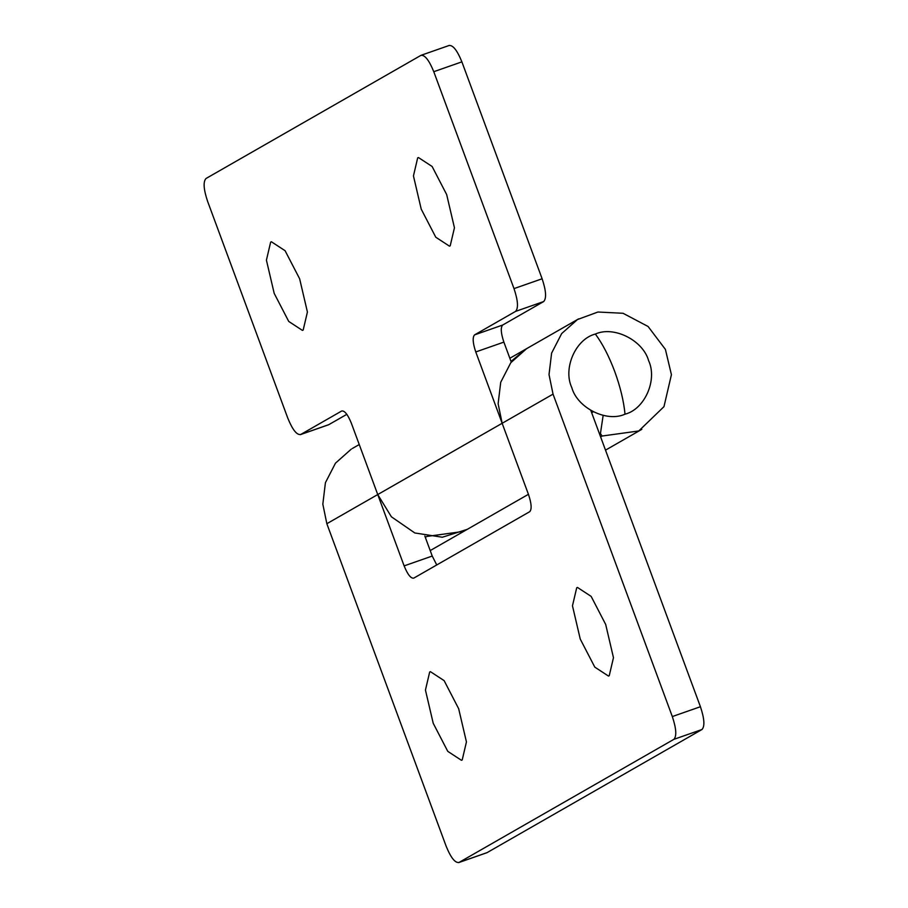 <?xml version="1.0" encoding="UTF-8"?>
<svg xmlns="http://www.w3.org/2000/svg" width="908" height="908" viewBox="0 0 908 908"><rect width="100%" height="100%" fill="white"/><g stroke="black" fill="none" stroke-linecap="round" stroke-linejoin="round"><path stroke-width="1.36" d="M603.15 415.387L600.438 433.593L602.163 436.022L638.767 430.971L663.975 406.648L671.421 374.698L665.416 349.421L648.096 326.494L623.047 313.283L597.929 312.023L577.477 319.537L561.677 333.565L551.61 353.121L549.022 374.561L553.04 394.129L672.317 716.56C676.312 728.545 676.835 736.138 673.884 739.339L701.998 729.499C704.949 726.298 704.426 718.705 700.42 706.719L590.847 410.507M526.583 348.695L510.784 362.723L500.717 382.279L498.129 403.719L502.147 423.287L553.04 394.129M466.576 529.75L463.466 531.407L426.862 536.446L425.319 537.332M351.283 449.12L335.483 463.159L325.416 482.704L322.828 504.156L326.846 523.712L446.123 846.143C450.833 857.72 455.135 863.156 459.005 862.452L673.884 739.339M467.257 529.353L442.344 537.23L414.82 532.973L391.393 516.788L377.739 494.554L404.128 565.888L432.231 556.048L424.842 536.049M404.128 565.888C407.669 574.571 410.881 578.646 413.787 578.112L529.716 511.692C531.929 509.297 531.532 503.599 528.535 494.61L502.147 423.287L377.739 494.554L351.362 423.23C347.821 414.547 344.597 410.473 341.692 411.006L300.696 434.489C296.825 435.204 292.535 429.768 287.813 418.191L207.58 201.281C203.574 189.295 203.052 181.702 206.002 178.501L420.892 55.388C424.762 54.684 429.053 60.121 433.774 71.698L514.007 288.608C518.014 300.593 518.536 308.187 515.585 311.387L474.589 334.87L502.691 325.03L543.688 301.547C546.639 298.346 546.117 290.753 542.121 278.767L461.877 61.858C457.167 50.28 452.865 44.844 448.995 45.548M436.748 564.958L432.231 556.048M580.246 639.05L572.471 605.818L576.705 587.794L577.465 587.442L591.142 596.386L605.693 624.466L613.467 657.687L609.234 675.722L608.485 676.063L594.797 667.13L580.246 639.05M433.218 723.279L425.443 690.057L429.677 672.022L430.437 671.682L444.125 680.625L458.665 708.705L466.44 741.927L462.206 759.962L461.457 760.302L447.769 751.359L433.218 723.279M459.005 862.452L487.108 852.612L701.998 729.499M591.675 412.72L593.242 411.812M502.691 325.03C500.478 327.425 500.876 333.123 503.872 342.112L511.272 362.11M300.696 434.489L328.81 424.649L346.845 414.32M525.755 349.194L511.022 361.429M474.589 334.87C472.376 337.265 472.762 342.963 475.769 351.952L502.147 423.287M421.221 209.135L413.446 175.914L417.68 157.879L418.429 157.538L432.117 166.482L446.668 194.562L454.443 227.783L450.209 245.818L449.46 246.159L435.772 237.215L421.221 209.135M274.193 293.375L266.419 260.153L270.652 242.118L271.401 241.766L285.089 250.71L299.64 278.79L307.415 312.023L303.181 330.047L302.432 330.399L288.744 321.455L274.193 293.375M625.022 414.173C644.68 409.315 657.664 379.885 648.618 360.669C643 340.25 613.729 325.609 595.376 334.053C575.706 338.922 562.733 368.342 571.779 387.568C577.397 407.987 606.669 422.617 625.022 414.173C623.751 401.086 620.323 386.865 614.727 371.52C608.996 356.254 602.549 343.769 595.376 334.053M599.575 434.081L600.438 433.593M600.619 436.907L602.163 436.022M326.846 523.712L377.739 494.554M672.317 716.56L700.42 706.719M514.007 288.608L542.121 278.767M433.774 71.698L461.877 61.858M515.585 311.387L543.688 301.547M475.769 351.952L503.872 342.112M605.511 450.141L641.831 429.336M509.842 358.263L578.566 318.901M359.239 444.545L352.361 448.484M528.422 494.315L430.21 550.577M458.665 862.6L486.779 852.76M449.335 45.4L421.221 55.24M328.469 424.808L300.366 434.648"/></g></svg>
